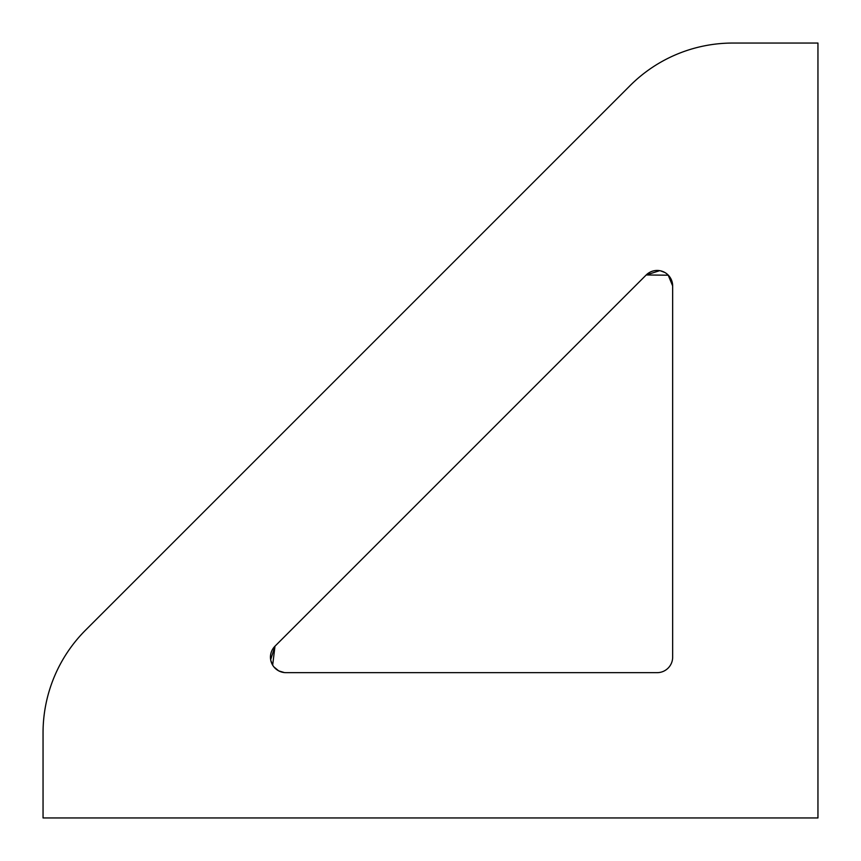 <?xml version="1.0" encoding="UTF-8"?>
<svg xmlns="http://www.w3.org/2000/svg" width="861" height="861" viewBox="0 0 861 861"><rect width="100%" height="100%" fill="white"/><g stroke="black" fill="none" stroke-linecap="round" stroke-linejoin="round"><path stroke-width="1.29" d="M670.504 278.06L672.656 285.938A15.498 15.498 0 0 0 646.202 274.982L659.73 270.655L646.202 274.982L274.982 646.202A15.498 15.498 0 0 0 285.938 672.656L657.158 672.656A15.498 15.498 0 0 0 672.656 657.158L672.656 285.938L668.147 275.014L672.581 284.378M668.039 274.907L666.866 273.863L668.039 274.907M664.896 272.517L660.355 270.774L664.896 272.517M732.84 43.05A145.294 145.294 0 0 0 630.101 85.605L85.605 630.101A145.294 145.294 0 0 0 43.05 732.84L43.05 817.95L817.95 817.95L817.95 43.05L732.84 43.05M279.19 671.106L284.378 672.581L278.738 670.88M278.663 670.837L273.895 666.909M272.668 665.155L274.982 646.202L270.655 659.73M646.202 274.982L668.33 275.197M277.07 669.858L275.046 668.179M274.896 668.039L273.863 666.866M272.517 664.896L270.774 660.355"/></g></svg>
